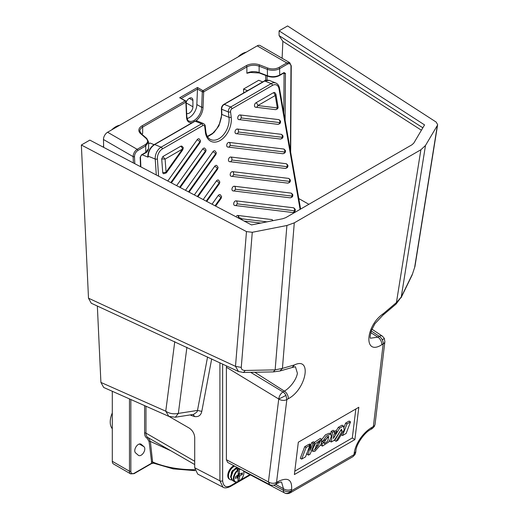 <?xml version="1.0" encoding="UTF-8"?>
<svg xmlns="http://www.w3.org/2000/svg" width="519" height="519" viewBox="0 0 519 519"><rect width="100%" height="100%" fill="white"/><g stroke="black" fill="none" stroke-linecap="round" stroke-linejoin="round"><path stroke-width="0.78" d="M138.411 444.4A5.151 2.978 120 0 0 135.128 448.682A5.151 2.978 120 0 0 135.569 452.879L138.314 455.254A5.151 2.978 120 0 0 138.586 455.448A5.151 2.978 120 0 0 143.588 452.717A5.151 2.978 120 0 0 144.003 446.716L141.252 444.335A5.151 2.978 120 0 0 140.986 444.147A5.151 2.978 120 0 0 138.411 444.4M186.678 113.337A5.151 2.978 120 0 0 186.704 113.356A5.151 2.978 120 0 0 190.674 111.974A5.151 2.978 120 0 0 192.919 106.791L192.919 100.439A5.151 2.978 120 0 0 191.855 98.078A5.151 2.978 120 0 0 189.279 98.338A5.151 2.978 120 0 0 186.178 102.126M130.853 399.513L130.853 471.226A4.859 2.809 120 0 0 134.285 473.211A0.973 0.564 -120 0 1 134.084 473.652L151.509 463.597A0.973 0.564 -120 0 0 151.71 463.149L149.096 441.552L147.052 438.146A0.973 0.791 115.6 0 1 148.103 437.647M251.235 72.206A0.973 0.564 -120 0 0 251.228 72.329L246.882 73.257L246.882 66.906L203.675 91.85L203.026 107.323L201.651 107.303L202.306 91.805L197.492 89.028L181.345 98.389M192.322 122.575A11.665 6.734 -60 0 1 186.529 116.853L185.873 102.126L142.673 127.071L142.673 133.422L141.908 134.272M133.377 162.947L133.117 156.628L103.476 139.514L103.664 147.364M187.067 118.52A10.691 6.176 120 0 0 196.837 104.527L197.492 89.067M196.837 104.527L201.651 107.303A10.691 6.176 120 0 1 196.98 118.066A10.691 6.176 120 0 1 188.741 120.933C187.995 121.122 187.346 119.623 186.814 116.438M197.492 87.484L202.994 90.656L246.194 65.712A10.691 6.176 180 0 1 259.688 64.94L267.882 68.099C271.82 69.384 275.505 69.17 278.924 67.47L286.78 62.935L289.719 62.656L260.129 45.575A5.832 3.367 -60 0 0 257.21 45.86L107.595 132.241L137.165 149.31L145.022 144.775C147.973 142.803 148.337 140.675 146.111 138.404L140.649 133.668A10.691 6.176 180 0 1 141.985 125.877L185.186 100.939L179.684 97.76L197.492 87.484L197.492 89.028M112.292 391.281L112.292 461.3A5.832 3.367 -60 0 0 113.499 463.973L130.684 473.892A5.832 3.367 -60 0 1 129.478 471.226L112.292 461.3M103.476 139.514A5.832 3.367 -60 0 1 107.595 132.241M134.492 156.589A0.973 0.564 177.6 0 1 133.117 156.628C133.279 153.546 134.635 151.107 137.165 149.31A0.973 0.564 -120 0 1 137.853 150.484C135.744 151.983 134.622 154.013 134.492 156.589L134.784 163.686M146.111 138.404A0.973 0.662 130.9 0 1 146.754 138.463L148.557 141.947L145.709 145.949L137.853 150.484M145.022 144.775A0.973 0.564 -120 0 1 145.709 145.949L145.8 152.378A0.973 0.564 -120 0 1 145.599 152.839L141.298 155.317A0.973 0.564 -120 0 0 141.499 154.857L145.8 152.378L148.642 148.376L148.557 141.947M251.916 71.933L246.882 73.257A9.718 5.612 180 0 1 259.143 72.556A0.973 0.441 -68.9 0 0 259.338 72.991L267.668 76.202A0.973 0.441 111.1 0 1 267.48 75.761C271.852 77.175 275.939 76.935 279.747 75.041L284.042 72.563A0.973 0.564 60 0 1 283.841 73.023L279.546 75.502A0.973 0.564 60 0 0 279.747 75.041L279.611 68.644C275.81 70.539 271.722 70.779 267.343 69.358L259.143 66.205L259.143 72.556L267.48 75.761L267.343 69.358A0.973 0.441 -68.9 0 1 267.882 68.099M250.015 72.433L259.338 72.991M284.042 72.563L285.444 73.419A0.973 0.532 -179.6 0 1 284.075 73.413L283.355 72.971M186.529 116.853L186.529 116.035L186.529 116.853M185.873 101.296A0.973 0.564 120 0 0 185.672 100.887L179.684 97.76M141.693 134.077A9.718 5.612 180 0 1 142.673 133.422L141.804 134.174M141.298 155.317L140.435 156.881A0.973 0.564 177.6 0 1 140.156 157.302L140.545 166.709M170.874 450.79L150.361 441.41L152.612 461.994L153.352 463.117L173.19 468.878L195.092 470.649M148.207 437.692L150.361 441.41A0.973 0.623 173.8 0 0 149.096 441.552M134.285 473.211L151.71 463.149L153.274 463.162M238.266 473.477L239.577 473.99L239.298 469.124A7.389 4.262 -60 0 1 239.934 468.904M238.202 477.324L237.786 477.084L238.202 477.324L237.923 481.879A7.389 4.262 -60 0 1 234.919 481.898A7.389 4.262 -60 0 1 233.388 478.518A7.389 4.262 -60 0 1 237.923 469.916L236.826 469.28A7.389 4.262 120 0 1 238.202 468.488L239.298 469.124M238.163 475.002L239.986 475.819L239.577 476.533L239.577 480.918L238.202 480.445L238.202 476.455L237.644 476.773M239.577 473.99L239.986 474.23L239.577 473.99M239.986 475.819L242.328 474.47L242.328 472.88L239.986 474.23M236.69 476.215L237.786 477.084L235.451 478.434L235.451 476.851L238.202 474.788L238.202 468.488M239.298 481.081L239.577 480.918A7 4.042 120 0 0 243.839 472.803A7 4.042 120 0 0 243.417 470.739M239.577 476.533L237.955 475.359M237.52 476.689L238.065 476.371L238.266 475.06L239.681 474.249M237.319 475.767L238.202 476.455M237.923 469.916L238.202 470.396A7 4.042 120 0 0 233.939 478.518A7 4.042 120 0 0 238.202 481.716L237.923 481.879M237.378 478.038L237.728 477.668L237.378 478.038M237.404 478.148L237.689 477.655M240.952 473.672L242.328 474.47M236.781 467.885L235.71 468.106L231.766 471.868L230.559 476.89L231.143 478.005M233.012 470.123A4.178 2.413 120 0 0 231.435 472.491M234.653 466.107A7.779 4.489 120 0 0 228.457 475.988A7.779 4.489 120 0 0 230.066 479.543A7.779 4.489 120 0 0 231.883 479.887M227.77 475.592A7.779 4.489 120 0 0 229.379 479.147L227.77 475.592L229.645 469.734L233.926 465.731A7.779 4.489 120 0 0 227.77 475.592M239 217.662A1.752 1.427 -72.1 0 0 238.124 216.417A1.752 1.427 -72.1 0 0 238.104 216.41M241.465 219.641A1.752 1.427 -72.1 0 0 240.563 218.012L237.592 217.61M273.156 220.627L272.086 219.654A2.433 1.596 112.1 0 0 271.761 219.563L237.832 215.463A2.433 1.596 112.1 0 0 236.495 216.008M292.197 212.433A2.433 1.804 -83.1 0 0 292.482 212.498C294.539 212.161 295.441 211.259 295.188 209.793C295.512 209.611 295.052 208.975 293.806 207.885A2.433 1.596 112.1 0 0 293.482 207.788L236.08 200.853A2.433 1.596 112.1 0 0 233.719 204.168A2.433 1.596 112.1 0 0 234.575 205.446A2.433 1.596 112.1 0 0 234.796 205.498A2.433 1.804 -83.1 0 0 235.081 205.563A2.433 1.804 -83.1 0 0 237.066 203.837L294.474 210.772L237.066 203.837M290.03 197.804C292.087 197.467 292.988 196.565 292.735 195.099C293.06 194.923 292.599 194.281 291.354 193.191A2.433 1.596 112.1 0 0 291.029 193.094L234.329 186.243A2.433 1.596 112.1 0 0 231.967 189.558A2.433 1.596 112.1 0 0 232.823 190.836A2.433 1.596 112.1 0 0 233.044 190.888A2.433 1.804 96.9 0 0 233.323 190.953A2.433 1.804 96.9 0 0 235.315 189.227L292.022 196.078A2.433 1.804 96.9 0 1 290.03 197.804L232.823 190.836M232.57 171.633A2.433 1.596 112.1 0 0 230.215 174.948A2.433 1.596 112.1 0 0 231.072 176.226A2.433 1.596 112.1 0 0 231.292 176.278A2.433 1.804 -83.1 0 0 231.571 176.343A2.433 1.804 -83.1 0 0 233.563 174.618L233.563 174.618A2.433 1.804 -83.1 0 0 232.57 171.633L288.577 178.4A2.433 1.596 112.1 0 1 288.901 178.497C290.147 179.587 290.608 180.229 290.283 180.404C290.536 181.871 289.634 182.772 287.578 183.11A2.433 1.804 -83.1 0 0 289.57 181.391L233.563 174.618L289.57 181.384A2.433 1.804 -83.1 0 0 288.577 178.4M230.819 157.023A2.433 1.596 112.1 0 0 228.464 160.339A2.433 1.596 112.1 0 0 229.32 161.617A2.433 1.596 112.1 0 0 229.541 161.668A2.433 1.804 -83.1 0 0 229.82 161.733A2.433 1.804 -83.1 0 0 231.811 160.008L231.811 160.008A2.433 1.804 -83.1 0 0 230.819 157.023L286.131 163.706A2.433 1.596 112.1 0 1 286.449 163.803C287.695 164.893 288.155 165.535 287.837 165.71C288.09 167.176 287.189 168.078 285.126 168.416A2.433 1.804 -83.1 0 0 287.117 166.696L231.811 160.008L287.117 166.696A2.433 1.804 -83.1 0 0 286.131 163.706M229.067 142.414A2.433 1.596 112.1 0 0 226.712 145.729A2.433 1.596 112.1 0 0 227.569 147.007A2.433 1.596 112.1 0 0 227.789 147.059A2.433 1.804 -83.1 0 0 228.068 147.124A2.433 1.804 -83.1 0 0 230.06 145.398L230.06 145.398A2.433 1.804 -83.1 0 0 229.067 142.414L283.679 149.011A2.433 1.596 112.1 0 1 284.003 149.109C285.249 150.199 285.709 150.841 285.385 151.016C285.638 152.482 284.736 153.384 282.68 153.721A2.433 1.804 -83.1 0 0 284.672 152.002L230.06 145.398L284.672 151.996A2.433 1.804 -83.1 0 0 283.679 149.011M279.949 138.962A2.433 1.804 -83.1 0 0 280.228 139.027C282.284 138.69 283.186 137.788 282.933 136.322C283.257 136.147 282.797 135.504 281.551 134.415A2.433 1.596 112.1 0 0 281.227 134.317L237.384 129.023A2.433 1.596 112.1 0 0 235.023 132.339A2.433 1.596 112.1 0 0 235.886 133.617A2.433 1.596 112.1 0 0 236.106 133.668A2.433 1.804 -83.1 0 0 236.385 133.733A2.433 1.804 -83.1 0 0 238.377 132.008L282.219 137.308L238.377 132.008M240.109 114.952A2.433 1.596 112.1 0 0 237.747 118.267A2.433 1.596 112.1 0 0 238.604 119.545A2.433 1.596 112.1 0 0 238.824 119.597A2.433 1.804 -83.1 0 0 239.103 119.662A2.433 1.804 -83.1 0 0 241.095 117.936L241.095 117.936A2.433 1.804 -83.1 0 0 240.109 114.952L278.774 119.623A2.433 1.596 112.1 0 1 279.099 119.72C280.344 120.81 280.805 121.452 280.481 121.628C280.74 123.094 279.838 123.996 277.775 124.333A2.433 1.804 -83.1 0 0 279.767 122.614L241.095 117.936L279.767 122.607A2.433 1.804 -83.1 0 0 278.774 119.623M254.492 105.895A2.433 1.596 112.1 0 0 255.348 107.174A2.433 1.596 112.1 0 0 255.575 107.225A2.433 1.804 -83.1 0 0 255.854 107.29A2.433 1.804 -83.1 0 0 257.846 105.565L277.321 107.913A2.433 1.252 -9.5 0 0 278.015 106.823L278.035 106.933C278.288 108.4 277.386 109.301 275.323 109.639A2.433 1.804 -83.1 0 0 277.315 107.92L275.252 95.509L273.695 92.557L255.958 102.794A2.433 1.596 112.1 0 0 254.492 105.895M222.69 209.793L221.97 209.28A2.433 1.596 112.1 0 0 221.509 209.176M220.886 197.564L215.035 205.777L220.886 197.564A2.433 0.623 -144.6 0 1 221.165 198.284L221.6 196.584L220.212 194.67A2.433 1.596 112.1 0 0 218.175 195.572L212.031 204.201M216.423 180.962A2.433 0.623 -144.6 0 1 219.128 182.948L206.186 201.138L219.128 182.948A2.433 0.623 -144.6 0 1 219.414 183.674L219.842 181.974L218.46 180.061A2.433 1.596 112.1 0 0 216.423 180.962L203.182 199.562M214.665 166.352A2.433 0.623 -144.6 0 1 217.377 168.338L197.337 196.5L217.377 168.338A2.433 0.623 -144.6 0 1 217.656 169.064L218.09 167.365L216.708 165.451A2.433 1.596 112.1 0 0 214.665 166.352L194.333 194.923M212.913 151.743A2.433 0.623 -144.6 0 1 215.625 153.728L188.494 191.855L215.625 153.728A2.433 0.623 -144.6 0 1 215.904 154.454L216.339 152.755L214.957 150.841A2.433 1.596 112.1 0 0 212.913 151.743L185.491 190.278M202.669 149.063A2.433 0.623 -144.6 0 1 205.381 151.055L179.645 187.216L205.381 151.055A2.433 0.623 -144.6 0 1 205.66 151.775L206.095 150.075L204.713 148.162A2.433 1.596 112.1 0 0 202.669 149.063L176.642 185.64M170.803 182.578L199.854 141.745A2.433 0.623 -144.6 0 1 200.139 142.466L200.568 140.766L199.186 138.858A2.433 1.596 112.1 0 0 197.149 139.754L167.793 181.001M162.719 172.36A2.433 1.596 112.1 0 0 162.726 172.47A2.433 1.596 112.1 0 0 163.589 173.748L166.359 172.859A2.433 0.623 -144.6 0 0 166.08 172.139L182.506 149.057L165.094 159.106L161.707 158.918L162.719 172.36A2.433 1.109 -4.3 0 0 166.08 172.139L165.094 159.106L162.888 156.53L180.618 146.293A2.433 1.596 112.1 0 1 181.838 146.17C183.071 147.247 183.531 147.883 183.22 148.084L182.785 149.783A2.433 0.623 -144.6 0 0 182.506 149.063L182.5 149.057A2.433 1.401 -120 0 0 180.618 146.293M148.583 143.873L150.043 143.023L154.078 144.665M147.824 156.868L147.844 155.804C148.246 150.945 150.387 147.188 154.279 144.542L154.279 144.542A0.973 0.564 60 0 1 154.662 144.542L161.124 147.162L201.606 123.788L195.144 121.167A0.973 0.564 60 0 0 194.761 121.174L196.961 120.921L195.144 121.167L154.662 144.542C150.724 147.273 148.544 151.146 148.123 156.167L148.11 157.179L142.212 154.792M148.11 157.179L148.11 156.511M262.757 81.911L258.728 80.276L243.528 89.054L247.557 90.689M204.746 126.655A1.557 0.759 173.2 0 0 205.2 126.026L205.848 131.424A1.557 0.759 173.2 0 1 205.394 132.053L205.355 132.073A1.557 0.759 -6.8 0 0 205.394 132.053L204.746 126.655A2.336 1.531 112.1 0 0 202.851 125.579L162.376 148.953A8.168 5.359 112.1 0 0 157.406 158.931L158.58 176.168M273.695 92.557L274.668 92.46L275.9 94.121L275.252 95.509L257.846 105.558A2.433 1.401 60 0 0 255.958 102.794M161.707 158.918L162.888 156.53M264.34 80.996L223.864 104.371A0.973 0.564 -120 0 1 224.247 104.364L230.708 106.985L271.184 83.617L264.729 80.996A0.973 0.564 -120 0 0 264.34 80.996C264.988 80.16 266.623 79.945 269.238 80.361L264.729 80.996L224.247 104.364C222.599 105.532 221.743 107.154 221.678 109.237L221.853 114.446L218.953 125.78L213.945 132.54L207.412 136.503M243.658 92.94L243.528 89.054M207.353 136.406L212.732 133.292L216.78 128.738L219.777 123.185L221.353 117.495L221.568 114.076A0.973 0.538 178.1 0 0 221.853 114.446L229.009 117.346L228.36 111.948L221.678 109.237A0.973 0.538 178.1 0 1 221.392 108.873L221.392 108.873C221.47 106.862 222.288 105.357 223.864 104.371M147.844 155.804A0.973 0.506 1 0 0 148.123 156.167L155.213 159.041A9.718 6.377 -67.9 0 1 161.124 147.162A1.557 0.895 60 0 1 162.376 148.953M119.792 125.196A17.497 10.101 120 0 0 111.663 129.893M103.612 145.132A17.497 10.101 120 0 0 103.385 147.214M246.272 52.179A17.497 10.101 120 0 0 238.137 56.869M112.292 412.923A17.497 10.101 120 0 0 110.229 422.012A17.497 10.101 120 0 0 112.292 428.72M275.647 484.35L283.484 488.716L283.296 490.221A5.832 3.769 7.1 0 0 290.835 491.078A5.832 3.769 7.1 0 0 291.438 490.779A5.832 3.367 60 0 1 290.264 492.849L352.842 456.72A5.832 3.367 -120 0 0 354.016 454.65L291.438 490.779L291.626 489.274C292.171 479.53 287.695 476.935 278.203 481.483L276.523 482.449A5.832 3.367 60 0 1 275.349 484.525L277.029 483.552C279.683 482.268 281.194 481.794 281.558 482.138L283.484 488.716A5.832 3.769 7.1 0 0 291.626 489.274M354.542 454.294L354.99 454.56L355.716 452.36A5.832 3.782 -173.2 0 1 354.542 454.294A5.832 3.782 -173.2 0 1 354.016 454.65L354.192 453.152A5.832 3.782 6.8 0 0 355.898 450.862L355.898 450.862C356.203 444.199 364.591 432.483 370.514 429.583L370.514 429.583A5.832 3.367 -120 0 0 371.682 427.513C363.754 432.152 355.554 442.934 354.192 453.152M373.829 426.235L374.309 426.501L372.188 428.61A5.832 3.367 -120 0 0 373.362 426.54A5.832 3.789 6.8 0 0 373.829 426.235A5.832 3.789 6.8 0 0 375.068 424.25L384.871 341.658A5.832 3.789 -173.2 0 1 383.171 343.954L373.362 426.54L371.682 427.513M382.328 336.124A5.832 3.276 123.8 0 0 379.298 336.338A5.832 3.367 60 0 1 382.25 339.757A5.832 0.435 -27 0 0 384.281 338.323L382.328 336.124L371.948 329.169M250.683 372.344L282.985 391.949C280.623 393.597 279.216 395.919 278.761 398.916L268.42 481.917A5.832 3.763 7.1 0 0 276.523 482.449L286.858 399.559A5.832 3.763 -172.9 0 1 278.755 399.02L226.394 367.244L226.394 459.717L268.42 481.917L269.711 484.629C268.686 484.233 272.41 486.316 275.349 484.525M370.748 332.608L377.884 337.155L370.54 338.193M294.383 474.554L354.873 439.625L358.811 407.272L298.321 442.201L294.383 474.554M294.286 222.846L286.903 225.499L275.135 369.878L282.427 368.38L294.286 222.846L420.883 149.757L396.432 302.558L401.232 297.076L412.521 273.896L414.947 266.494L412.521 273.896M354.873 439.625L352.31 437.958L355.839 408.991M294.792 471.168L352.31 437.958M370.475 338.148L370.566 338.226C369.82 338.369 370.105 335.806 371.409 330.519L374.913 323.733L382.769 315.318L383.431 313.58L382.951 315.156M382.769 315.318L396.114 304.03L396.432 302.558L383.431 313.58C365.149 325.906 363.521 356.274 381.757 344.772L383.171 343.954A5.832 3.367 60 0 0 383.204 343.351A5.832 3.367 60 0 0 382.25 339.757M286.903 225.499L252.273 232.291L246.48 231.584L81.36 145.009L89.839 140.111L251.52 224.922L282.784 218.72L285.735 217.662L411.976 144.775L413.812 143.082L424.555 124.904L279.092 30.848L287.571 25.95L436.155 122.069L437.64 124.657L437.355 125.436L425.489 145.482L420.883 149.757M292.028 367.543L295.415 366.745L297.406 373.284C296.258 380.09 290.011 387.81 284.399 391.131L282.985 391.949A5.832 3.367 60 0 1 285.937 395.361L286.858 399.559L288.272 398.741C306.255 389.334 312.328 356.404 294.513 364.915L282.427 368.38L279.942 371.007L292.028 367.543L294.513 364.915L292.392 367.413M310.829 444.744L311.698 442.662L313.366 441.747L314.748 442.545L313.087 443.46L310.206 450.323L310.849 444.757L309.46 443.953L309.136 444.783M310.849 444.757L309.253 448.805L308.481 455.105L307.099 454.307L307.371 452.049M304.711 446.697L308.578 444.465L309.966 445.263L306.1 447.495L304.711 446.697L300.28 458.283L301.669 459.081L305.535 456.85L309.966 445.263M314.404 442.344L320.314 438.438L321.702 439.236L315.396 443.661L312.86 448.65L313.113 451.407L314.812 451.355L321.125 444.361L321.702 439.236M343.799 427.838L345.628 423.089L349.144 421.058L350.533 421.863L347.016 423.893L342.521 435.538L341.217 434.786M336.033 431.062L338.336 427.325L342.021 425.204L343.403 426.002L339.724 428.13L338.336 427.325M339.724 428.13L333.386 438.412L333.86 434.5L335.761 433.404L336.935 431.581L334.23 433.144L334.476 431.101L332.471 432.262L331.284 442.013L334.372 440.229L341.457 429.187L342.157 431.283L336.104 441.293L334.723 440.488L340.724 430.335M331.284 442.013L329.902 441.208L330.039 440.047M330.778 433.968L331.09 431.458L333.088 430.303L334.476 431.101M334.437 431.425L335.546 430.783L336.935 431.581M321.897 439.405L325.458 434.805L329.403 433.177L330.791 433.975L326.438 435.986L322.87 441.221L322.202 440.839M321.988 442.091L322.695 441.682L324.077 442.48L321.968 443.7L322.461 446.106L329.065 441.734L331.317 436.589L330.791 433.975M324.077 442.629L327.729 436.609M396.114 304.03L401.232 297.076M422.842 127.797L279.092 35.61L279.092 30.848M81.36 145.009L88.496 298.191L91.24 303.213L238.493 371.487L235.496 366.349L241.264 367.407C241.244 369.405 242.574 370.423 245.26 370.462L275.135 369.878L273.351 371.902M97.345 305.989L100.907 382.419L103.677 387.459L168.818 416.361L165.756 411.191L100.907 382.419M88.496 298.191L235.496 366.349L246.48 231.584M279.092 35.61L282.861 41.358L282.115 58.264M311.698 442.662L313.087 443.46M309.253 448.805L308.727 448.5M308.481 455.105L310.154 454.138L314.748 442.545M306.1 447.495L301.669 459.081M345.628 423.089L347.016 423.893M342.521 435.538L346.141 433.449L350.533 421.863M332.471 432.262L331.09 431.458M342.157 431.283L340.775 430.485M336.104 441.293L337.785 440.32L344.24 429.92L343.403 426.002M321.533 443.447L321.968 443.7M322.87 441.221L325.199 439.878L328.799 436.395L327.703 441.163L324.369 443.641L324.077 442.48M273.714 485.161L283.296 490.221A5.832 3.393 117.8 0 0 284.561 492.92L245.195 472.147L244.3 471.207M269.711 484.629L227.666 462.423L226.394 459.717M226.394 367.244L226.544 365.869M222.638 364.033L222.638 480.802C223.332 486.452 226.083 488.042 230.884 485.563L236.586 482.274M421.415 130.217L282.861 41.358M238.493 371.487L243.502 372.486L245.26 370.462M298.775 198.563L308.883 204.298M318.141 445.84L320.521 440.573L317.622 443.563L314.391 450.129L318.063 445.951L316.752 445.043L315.753 446.528M222.638 480.802A1.946 1.122 180 0 1 219.913 480.815L222.943 487.159C224.539 488.295 227.056 488.061 230.481 486.459L250.456 474.924M191.479 414.72A3.886 2.374 -64.9 0 1 191.654 415.609L190.194 414.921M193.691 414.376L197.064 411.898L197.492 410.438L178.341 413.409L175.338 417.224L193.691 414.376M186.905 347.302L178.341 413.409C173.554 414.337 169.363 413.604 165.756 411.191L174.767 341.638M211.687 358.895L201.794 411.392C200.918 415.317 198.556 417.042 194.709 416.582L191.654 415.609M169.188 416.517L189.214 428.078C192.562 430.374 194.391 433.508 194.709 437.491L194.709 467.762L197.713 474.094L222.943 487.159M317.803 443.297L316.752 445.043M193.055 414.473L194.709 416.582M186.211 102.918L192.919 106.791M189.279 98.338L192.919 100.439M139.319 444.011L144.003 446.716M140.688 444.011L141.252 444.335M147.052 438.146A10.691 6.176 -60 0 1 144.6 433.125L144.6 405.611M265.65 80.393L265.767 75.469M203.026 107.323A11.665 6.734 -60 0 1 196.013 120.771M141.499 154.857L140.156 157.302M145.975 406.221L145.975 433.125A9.718 5.612 120 0 0 147.986 437.575L194.709 464.55M194.709 461.268L145.975 433.125A0.973 0.564 180 0 0 144.6 433.125M290.4 150.692L290.977 66.244C290.757 63.869 289.589 63.156 287.468 64.109A0.973 0.564 -120 0 0 286.78 62.935L257.21 45.86M130.853 471.226A0.973 0.564 0 0 1 129.478 471.226L129.478 398.903M283.802 112.96L284.075 73.413L283.621 73.153M267.129 75.995L267.032 80.069M285.444 73.419L285.126 120.531M287.468 64.109L279.611 68.644A0.973 0.564 -120 0 0 278.924 67.47M141.985 125.877A0.973 0.564 -120 0 1 142.673 127.071A9.718 5.612 0 0 0 139.825 131.035L141.285 133.727A0.973 0.662 130.9 0 0 140.649 133.668M259.688 64.94A0.973 0.441 -68.9 0 0 259.143 66.205A9.718 5.612 0 0 0 246.882 66.906A0.973 0.564 -120 0 0 246.194 65.712M290.977 66.244A0.973 0.532 0.4 0 0 291.256 65.868L290.672 152.249M202.994 90.656A0.973 0.564 120 0 0 202.306 91.805A0.973 0.532 -177.6 0 0 203.675 91.85A0.973 0.564 -120 0 0 202.994 90.656M185.672 100.887A0.973 0.564 120 0 0 185.186 100.939A0.973 0.564 -120 0 1 185.873 102.126A0.973 0.59 -2.5 0 0 186.159 101.685A0.973 0.973 0 0 0 185.672 100.887M151.353 462.137A0.973 0.623 173.7 0 1 152.612 461.994A69.04 39.859 0 0 0 194.872 469.682M240.68 469.299A7 4.042 120 0 0 239.577 469.604M237.605 467.671A7.389 4.262 120 0 0 231.189 477.246A7.389 4.262 120 0 0 232.72 480.626L231.078 477.084L233.057 471.246L237.507 467.619M231.189 476.929A7 4.042 -60 0 1 236.275 468.281M237.832 215.463A2.433 1.804 96.9 0 1 238.928 217.299M237.073 203.837A2.433 1.804 -83.1 0 0 236.08 200.853M234.575 205.446L292.482 212.498A2.433 1.804 -83.1 0 0 294.468 210.779L294.474 210.772A2.433 1.804 -83.1 0 0 293.482 207.788M234.329 186.243A2.433 1.804 96.9 0 1 235.315 189.227L292.022 196.078A2.433 1.804 96.9 0 0 291.029 193.094M287.299 183.045A2.433 1.804 -83.1 0 0 287.578 183.11L231.072 176.226M284.847 168.351A2.433 1.804 -83.1 0 0 285.126 168.416L229.32 161.617M282.394 153.656A2.433 1.804 -83.1 0 0 282.68 153.721L227.569 147.007M238.377 132.001A2.433 1.804 -83.1 0 0 237.384 129.023M235.886 133.617L280.228 139.027A2.433 1.804 -83.1 0 0 282.219 137.308L282.219 137.301A2.433 1.804 -83.1 0 0 281.227 134.317M277.496 124.268A2.433 1.804 -83.1 0 0 277.775 124.333L238.604 119.545M220.88 197.557A2.433 0.623 -144.6 0 0 218.175 195.572M170.796 182.578L199.854 141.745A2.433 0.623 -144.6 0 0 197.149 139.754M300.099 209.371L278.995 88.73A8.168 5.359 112.1 0 0 272.436 85.408L231.961 108.776A2.336 1.531 112.1 0 0 230.553 111.754L231.195 117.151A18.275 11.989 -67.9 0 1 220.179 140.474A18.275 11.989 -67.9 0 1 205.355 132.073M207.568 136.769L212.758 133.597M156.297 174.968L155.213 159.041A1.557 0.701 -3.9 0 0 157.406 158.931M205.809 131.45C206.465 135.809 208.164 138.547 210.902 139.669A16.718 10.97 112.1 0 0 223.754 134.447A16.718 10.97 112.1 0 0 229.009 117.346A1.557 0.759 173.2 0 0 231.195 117.151M241.329 218.752L266.987 221.853L241.329 218.746M202.851 125.579A1.557 0.895 60 0 0 201.606 123.788A3.886 2.55 -67.9 0 1 203.467 123.561L196.954 120.921M230.553 111.754A1.557 0.759 173.2 0 1 228.36 111.948A3.886 2.55 -67.9 0 1 230.708 106.985A1.557 0.895 -120 0 1 231.961 108.776M275.044 109.574A2.433 1.804 -83.1 0 0 275.323 109.639L255.348 107.174M271.761 219.563A2.433 1.804 96.9 0 1 272.715 220.718M272.436 85.408A1.557 0.895 -120 0 0 271.184 83.617A9.718 6.377 -67.9 0 1 275.855 83.04L269.231 80.361M278.995 88.73A1.557 0.811 -9.9 0 0 279.443 88.022L300.611 209.073M284.561 492.92A5.832 4.742 -60 0 0 290.835 491.078M285.937 395.361A5.832 0.435 153 0 1 278.761 398.916M381.757 344.772A5.832 3.367 -120 0 0 381.789 344.168A5.832 3.367 -120 0 0 377.884 337.155L379.298 336.338L371.254 330.947M254.823 372.266L284.399 391.131A5.832 3.367 60 0 1 288.305 398.144A5.832 3.367 60 0 1 288.272 398.741M278.203 481.483A5.832 3.367 60 0 1 277.029 483.552M401.239 297.076L425.489 145.482M290.264 492.849C288.285 493.841 286.404 493.874 284.626 492.953L284.834 493.05M414.655 267.304L437.355 125.436M241.264 367.407L252.273 232.291M238.202 481.34L238.974 480.892M240.998 479.731L249.866 474.606M230.884 485.563A1.946 1.122 60 0 1 230.481 486.459M219.913 362.755L219.913 480.815L194.709 467.762M201.794 411.392L197.492 410.438L207.574 356.962M316.674 445.153L318.063 445.951M267.668 76.202C271.885 77.61 275.842 77.376 279.546 75.502M291.256 65.868L289.719 62.656M186.814 116.425L186.159 101.685M145.599 152.839C146.877 152.463 147.896 150.977 148.642 148.376M146.754 138.463L141.285 133.727M140.435 156.881L140.857 166.871M151.509 463.597L153.592 463.156M134.084 473.652L130.684 473.892M239.506 481.094C242.256 478.829 243.735 476.014 243.949 472.64L243.683 470.882M238.104 481.904L234.919 481.898L232.72 480.626M239.694 474.256L238.124 473.49M238.078 477.058L236.632 476.079M230.066 479.543L229.379 479.147M238.117 216.41L238.805 216.689M241.426 218.765L242.256 220.056M182.785 149.783L166.359 172.859M200.139 142.466L171.38 182.883M205.66 151.775L180.223 187.521M215.904 154.454L189.072 192.16M217.656 169.064L197.921 196.805M219.414 183.674L206.763 201.443M221.165 198.284L215.612 206.082M275.9 94.121L278.015 106.823M260.83 223.073L244.157 221.055M279.443 88.022C278.956 85.525 277.762 83.87 275.855 83.04M205.2 126.026C205.381 125.371 204.804 124.547 203.467 123.561M221.568 114.076L221.392 108.873M194.761 121.174L154.279 144.542M354.99 454.56L352.842 456.72M355.898 450.862L355.716 452.36M372.188 428.61L370.514 429.583M374.309 426.501L375.068 424.25M384.281 338.323L384.871 341.658M437.64 124.657L414.947 266.494M243.567 372.486L273.37 371.902L279.942 371.007M313.113 451.4L311.724 450.602M322.461 446.106L321.073 445.302M412.3 274.713L401.057 297.802M168.818 416.361L175.338 417.224"/></g></svg>
